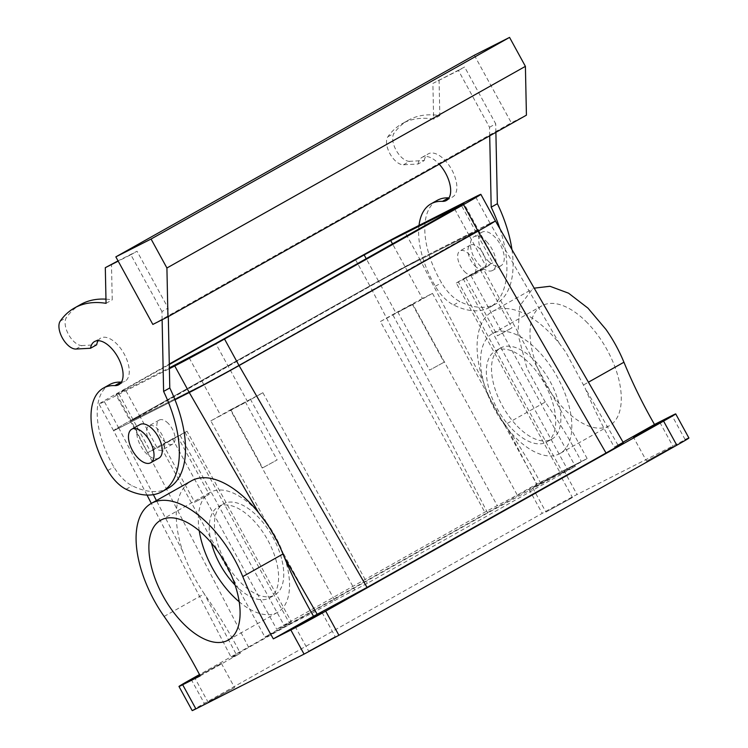 <?xml version="1.0" encoding="UTF-8"?>
<svg xmlns="http://www.w3.org/2000/svg" width="748" height="748" viewBox="0 0 748 748"><rect width="100%" height="100%" fill="white"/><g stroke="black" fill="none" stroke-linecap="round" stroke-linejoin="round"><path stroke-width="0.56" stroke-dasharray="3.74 2.81" d="M199.22 530.706A68.797 35.221 60.6 0 1 210.216 492.38A68.797 35.221 60.6 0 1 287.363 567.293A68.797 35.221 60.6 0 1 277.658 612.303A68.797 35.221 60.6 0 1 239.201 601.785M211.413 542.964A52.285 26.769 60.6 0 1 210.927 540.972A52.285 26.769 60.6 0 1 218.304 506.77A52.285 26.769 60.6 0 1 276.947 563.702A52.285 26.769 60.6 0 1 269.57 597.914A52.285 26.769 60.6 0 1 235.059 585.001M282.099 560.804A52.285 26.769 60.6 0 1 274.722 595.015A52.285 26.769 60.6 0 1 216.079 538.083A52.285 26.769 60.6 0 1 223.456 503.872A52.285 26.769 60.6 0 1 282.099 560.804M160.511 446.341L147.627 452.736L156.874 447.267L187.028 431.231L160.511 446.341L264.895 636.987L315.198 611.518L210.824 420.872L247.429 401.414L215.723 343.491M156.874 447.267L139.698 415.888L130.451 421.367L203.708 384.407L230.253 370.036L478.496 230.141L405.238 267.101L378.694 281.472L366.286 258.808M164.121 616.436L204.307 593.837C195.078 580.308 187.87 566.077 182.671 551.145A88.058 45.076 60.6 0 1 191.497 480.805M206.345 596.782A275.18 140.876 60.6 0 1 240.37 653.303L236.639 655.183L204.307 593.837M200.193 675.893L240.37 653.303M623.365 442.741L614.323 447.07A275.18 140.876 60.6 0 1 585.123 388.109L565.778 352.112L559.392 343.51A88.058 45.076 -119.4 0 0 492.296 311.617A88.058 45.076 -119.4 0 0 483.47 381.957C488.369 397.057 495.578 411.297 505.087 424.658L545.273 402.059C558.513 420.974 570.546 440.796 581.346 461.516L563.842 470.38A28.892 0.552 151.3 0 0 529.004 489.239L199.501 674.565M505.087 424.658L507.144 427.594A275.18 140.876 60.6 0 1 541.169 484.115L487.649 512.941L236.985 654.042C229.589 658.408 229.468 658.792 236.639 655.183L231.328 657.632L151.32 503.404M194.835 677.95L221.371 663.411L194.817 677.95L208.028 702.082L234.582 687.543L208.047 702.082M192.189 710.6A28.892 0.552 151.3 0 1 204.326 703.41L542.216 513.371A28.892 0.552 151.3 0 1 577.054 494.512L685.215 439.74L672.003 415.608M688.927 438.038L685.215 439.74M545.928 512.043L572.463 497.504L545.928 512.043M308.662 651.143L335.197 636.595L308.662 651.143L295.432 627.002M646.543 461.095L673.088 446.556L646.543 461.095L633.322 436.954M454.709 209.066L469.248 235.62L478.496 230.141L405.238 267.101L422.414 298.48L432.475 293.384L412.896 304.389L517.279 495.036L484.788 512.184L276.704 629.218L291.402 621.878L187.028 431.231M184.906 432.204L289.28 622.85C293.132 620.943 291.524 621.981 284.464 625.983L264.895 636.987M210.824 420.872L230.393 409.857L334.777 600.504L315.198 611.518M334.777 600.504L367.259 583.365L575.343 466.322L560.645 473.671L456.271 283.024L463.208 278.92L567.582 469.566L587.152 458.552L536.849 484.031L517.279 495.036M147.627 452.736L115.921 394.822L125.168 389.343L139.698 415.888L378.694 281.472L130.451 421.367L203.708 384.407L230.253 370.036L469.248 235.62L486.424 266.989L458.393 282.052L562.767 472.699C558.915 474.606 560.523 473.559 567.582 469.566M177.491 436.402L163.017 444.34L177.491 436.402L209.206 494.325L194.723 502.254L209.197 494.325M478.047 231.16C495.7 221.165 499.711 218.556 490.071 223.334L419.675 258.986A41.28 0.795 -28.7 0 0 369.886 285.923L419.675 258.986L405.126 232.45M559.392 343.51L490.071 223.334A41.28 0.795 -28.7 0 1 495.391 220.894L419.656 258.995L483.47 381.957M248.663 647.366L130.891 420.348L369.886 285.923L355.356 259.378M147.001 495.064L113.565 430.614A41.28 0.795 -28.7 0 1 130.891 420.348C113.238 430.343 109.236 432.952 118.876 428.165L113.565 430.614A41.28 0.795 -28.7 0 0 118.857 428.174L174.967 399.769L118.876 428.165L153.368 494.652M239.061 365.576L189.272 392.522M230.393 409.857L262.885 392.719L247.429 401.414M245.4 402.013L230.926 409.951L245.4 402.013L277.125 459.936L262.642 467.865L277.115 459.936M168.319 423.49A13.763 7.041 -119.4 0 0 159.221 420.077A13.763 7.041 -119.4 0 0 163.616 440.647A13.763 7.041 -119.4 0 0 172.704 444.06A13.763 7.041 -119.4 0 0 168.319 423.49M545.273 402.059L526.919 368.259L517.859 333.982L519.841 305.773L532.473 289.027L534.184 288.158M587.404 322.874A68.797 35.221 -119.4 0 0 541.917 305.81A68.797 35.221 -119.4 0 0 563.88 408.67A68.797 35.221 -119.4 0 0 609.368 425.734A68.797 35.221 -119.4 0 0 587.404 322.874M559.242 473.362L532.707 487.902L559.242 473.362L572.463 497.504M412.896 304.389L380.414 321.528L484.788 512.184M380.414 321.528L395.87 312.842L378.694 281.472L405.238 267.101L392.588 244.007M172.33 438.571L276.704 629.218M262.885 392.719L367.259 583.365M470.969 275.675L575.343 466.322M458.393 282.052L456.271 283.024M587.152 458.552L482.778 267.906L463.208 278.92M432.475 293.384L536.849 484.031M482.778 267.906L492.839 262.81L461.338 205.27M512.109 429.081A52.285 26.769 -119.4 0 0 546.676 442.049A52.285 26.769 -119.4 0 0 529.977 363.883A52.285 26.769 -119.4 0 0 495.41 350.915A52.285 26.769 -119.4 0 0 512.109 429.081M464.415 271.459A13.763 7.041 -119.4 0 0 473.512 274.871A13.763 7.041 -119.4 0 0 469.118 254.301A13.763 7.041 -119.4 0 0 460.02 250.889A13.763 7.041 -119.4 0 0 464.415 271.459M422.414 298.48L395.87 312.842M486.424 266.989L492.839 262.81M146.973 434.869A13.763 7.041 -119.4 0 0 153.312 446.434A13.763 7.041 -119.4 0 0 162.41 449.847A13.763 7.041 -119.4 0 0 164.345 440.853A13.763 7.041 -119.4 0 0 158.015 429.277A13.763 7.041 -119.4 0 0 148.917 425.864A13.763 7.041 -119.4 0 0 146.973 434.869M541.169 484.115L581.346 461.516M614.323 447.07L623.037 442.171M537.952 350.69A68.797 35.221 -119.4 0 0 492.474 333.627A68.797 35.221 -119.4 0 0 514.437 436.477A68.797 35.221 -119.4 0 0 559.925 453.54A68.797 35.221 -119.4 0 0 537.952 350.69M397.889 312.234L412.363 304.305L397.889 312.234L429.595 370.148L444.078 362.219L429.604 370.157M465.808 277.845L480.281 269.916L465.798 277.845L497.514 335.759L511.997 327.83L497.514 335.768M517.261 426.182A52.285 26.769 -119.4 0 0 551.828 439.151A52.285 26.769 -119.4 0 0 535.129 360.985A52.285 26.769 -119.4 0 0 500.562 348.016A52.285 26.769 -119.4 0 0 517.261 426.182M474.709 265.662A13.763 7.041 -119.4 0 0 483.806 269.074A13.763 7.041 -119.4 0 0 479.412 248.504A13.763 7.041 -119.4 0 0 470.324 245.092A13.763 7.041 -119.4 0 0 474.709 265.662M168.3 316.582L168.122 308.054L137.034 251.263L118.044 260.874M168.394 488.098A99.063 50.714 60.6 0 1 132.246 485.789A33.024 16.905 60.6 0 1 113.93 467.033A71.546 36.624 60.6 0 1 109.582 384.622M98.11 340.686A24.768 12.679 60.6 0 1 100.709 338.087A24.768 12.679 60.6 0 1 120.073 347.67A24.768 12.679 60.6 0 1 129.03 374.542A24.768 12.679 60.6 0 1 124.991 381.256A24.768 12.679 60.6 0 1 121.419 382.135M75.903 349.036L82.084 345.557L96.679 344.8M82.084 345.557A16.512 8.452 60.6 0 1 68.648 334.683A16.512 8.452 60.6 0 1 66.432 317.601A154.097 78.886 60.6 0 1 80.644 304.511M105.964 299.153A154.097 78.886 60.6 0 1 112.237 299.855L111.489 264.194M489.706 135.809L489.529 127.282L458.44 70.49L432.896 83.421L433.634 119.082A154.097 78.886 60.6 0 0 402.05 123.738L408.23 120.26A154.097 78.886 60.6 0 1 439.824 115.613L433.634 119.082M403.49 164.784L409.67 161.306L424.266 160.549L418.085 164.018L403.49 164.784A16.512 8.452 60.6 0 1 390.054 153.901A16.512 8.452 60.6 0 1 387.838 136.828A154.097 78.886 60.6 0 1 402.05 123.738M418.085 164.018A24.768 12.679 60.6 0 1 422.115 157.314A24.768 12.679 60.6 0 1 439.207 164.214M499.926 228.766A99.063 50.714 60.6 0 1 489.8 307.325A99.063 50.714 60.6 0 1 453.653 305.016A33.024 16.905 60.6 0 1 435.336 286.26A71.546 36.624 60.6 0 1 419.02 225.41M162.12 319.742L161.942 311.533L168.122 308.054M106.057 303.333L112.237 299.855M161.942 311.533L130.853 254.741L118.193 261.146M130.853 254.741L137.034 251.263M474.335 55.23L511.333 122.803L526.424 115.164M152.844 324.436L511.333 122.803M489.529 127.282L495.709 123.803L464.62 67.011L432.896 83.421M458.44 70.49L464.62 67.011M439.076 79.943L439.824 115.613M409.67 161.306A16.512 8.452 60.6 0 1 396.234 150.432A16.512 8.452 60.6 0 1 394.018 133.35A154.097 78.886 60.6 0 1 408.23 120.26M424.266 160.549A24.768 12.679 60.6 0 1 428.295 153.836A24.768 12.679 60.6 0 1 447.65 163.419A24.768 12.679 60.6 0 1 456.617 190.291A24.768 12.679 60.6 0 1 452.577 197.005A24.768 12.679 60.6 0 1 449.006 197.883M511.941 249.598A99.063 50.714 60.6 0 1 495.98 303.847A99.063 50.714 60.6 0 1 459.833 301.538A33.024 16.905 60.6 0 1 441.516 282.781A71.546 36.624 60.6 0 1 437.169 200.38M495.887 132.331L495.709 123.803M158.922 458.122A19.261 9.864 60.6 0 1 146.187 453.344A19.261 9.864 60.6 0 1 140.035 424.546M486.537 241.595A19.261 9.864 60.6 0 1 492.689 270.402A19.261 9.864 60.6 0 1 479.954 265.624A19.261 9.864 60.6 0 1 473.802 236.817A19.261 9.864 60.6 0 1 486.537 241.595M488.192 260.987A19.261 9.864 -119.4 0 0 500.926 265.764A19.261 9.864 -119.4 0 0 494.783 236.966A19.261 9.864 -119.4 0 0 482.039 232.189A19.261 9.864 -119.4 0 0 488.192 260.987M487.649 512.941L369.886 285.923L130.891 420.348L116.361 393.803A41.28 0.795 -28.7 0 0 99.026 404.07A41.28 0.795 -28.7 0 0 104.327 401.629L169.385 368.689M115.921 394.822L169.375 367.885M116.361 393.803L169.291 364.033M125.168 389.343L169.3 364.519M118.745 393.523L150.451 451.437M189.179 357.862L220.884 415.776M191.114 679.278L204.326 703.41M180.09 435.336L284.464 625.983M182.671 551.145L156.416 500.534M529.004 489.239L542.216 513.371M563.842 470.38L577.054 494.512M392.99 315.16L497.364 505.807M250.309 399.086L354.683 589.733M618.054 445.182L585.123 388.109M537.438 486.004L507.144 427.594M583.758 384.827L588.433 382.2M126.066 489.267L132.246 485.789M107.749 470.511L113.93 467.033M60.251 321.079L66.432 317.601M387.838 136.828L394.018 133.35M435.336 286.26L441.516 282.781M453.653 305.016L459.833 301.538M118.857 428.174L104.327 401.629M490.09 223.325L475.55 196.78M160.764 520.187L210.216 492.38M228.215 640.11L277.658 612.303M269.57 597.914L274.722 595.015M218.304 506.77L223.456 503.872M221.371 663.411L234.582 687.543M532.707 487.902L545.918 512.034M321.986 612.462L335.197 636.595M659.867 422.424L673.088 446.556M163.017 444.34L194.723 502.254M495.672 261.51L463.956 203.596M230.926 409.951L262.642 467.865M159.221 420.077L148.917 425.864M172.704 444.06L162.41 449.847M492.296 311.617L532.473 289.027M541.917 305.81L492.474 333.627M609.368 425.734L559.925 453.54M551.828 439.151L546.676 442.049M500.562 348.016L495.41 350.915M483.806 269.074L473.512 274.871M470.324 245.092L460.02 250.889M412.363 304.305L444.078 362.219M480.281 269.916L511.997 327.83M118.81 384.734L124.991 381.256M94.528 341.565L100.709 338.087M422.115 157.314L428.295 153.836M446.397 200.483L452.577 197.005M489.8 307.325L495.98 303.847M500.926 265.764L492.689 270.402M482.039 232.189L473.802 236.817M113.556 430.614L99.026 404.07"/><path stroke-width="1.12" d="M239.201 601.785A68.797 35.221 60.6 0 1 200.511 537.391A68.797 35.221 60.6 0 1 199.22 530.706M235.059 585.001A52.285 26.769 60.6 0 1 211.413 542.964M151.059 565.198A68.797 35.221 60.6 0 1 160.764 520.187A68.797 35.221 60.6 0 1 237.92 595.099A68.797 35.221 60.6 0 1 228.215 640.11A68.797 35.221 60.6 0 1 151.059 565.198M273.347 638.857A275.18 140.876 60.6 0 1 242.782 576.605L282.968 554.006L284.324 557.297A275.18 140.876 60.6 0 0 313.524 616.259L273.347 638.857L290.85 629.994A28.892 0.552 -28.7 0 0 325.689 611.135L663.579 421.096A28.892 0.552 -28.7 0 0 675.715 413.906A28.892 0.552 -28.7 0 0 672.003 415.608L654.5 424.481C642.841 404.182 632.658 383.434 623.935 362.228C619.176 350.69 613.201 339.779 606.011 329.485L587.975 308.148L568.574 293.197L549.958 286.278L534.184 288.158M199.501 674.565L191.114 679.278A28.892 0.552 -28.7 0 0 178.978 686.468A28.892 0.552 -28.7 0 0 182.69 684.757L200.193 675.893A275.18 140.876 60.6 0 0 164.121 616.436A88.058 45.076 60.6 0 1 151.32 503.404A88.058 45.076 60.6 0 1 224.858 543.861A88.058 45.076 60.6 0 1 242.782 576.605M182.69 684.757L195.901 708.889L304.062 654.126L338.9 635.267L676.79 445.228C689.142 438.235 691.956 436.402 685.215 439.74M282.968 554.006C278.349 542.403 272.384 531.473 265.091 521.234L258.593 512.698L189.272 392.522A41.28 0.795 -28.7 0 0 239.061 365.576L224.522 339.031A41.28 0.795 -28.7 0 1 174.752 365.968L169.385 368.689M147.001 495.064L151.32 503.404L191.497 480.805A88.058 45.076 60.6 0 1 258.593 512.698M195.901 708.889A28.892 0.552 151.3 0 1 192.189 710.6L178.978 686.468M623.365 442.741L495.391 220.912A41.28 0.795 -28.7 0 1 478.047 231.16L239.061 365.576L478.047 231.16L606.03 453.008L367.034 587.423L313.524 616.259M295.451 627.011L321.986 612.462L295.451 627.011M189.291 392.513L174.967 399.769L189.272 392.522L174.752 365.968M633.332 436.963L659.867 422.424L633.332 436.963M606.03 453.008L617.698 446.332C625.104 441.965 625.225 441.582 618.054 445.182M623.037 442.171L654.5 424.481M162.12 319.742L163.606 391.419L169.787 387.95L168.3 316.582M169.787 387.95A99.063 50.714 60.6 0 1 168.394 488.098L162.213 491.576A99.063 50.714 60.6 0 1 126.066 489.267A33.024 16.905 60.6 0 1 107.749 470.511A71.546 36.624 60.6 0 1 103.402 388.1A71.546 36.624 60.6 0 1 114.855 385.603L121.036 382.125A71.546 36.624 60.6 0 0 109.582 384.622L103.402 388.1M118.193 261.146L105.309 267.672L106.057 303.333A154.097 78.886 60.6 0 0 74.463 307.989A154.097 78.886 60.6 0 0 60.251 321.079A16.512 8.452 60.6 0 0 62.467 338.152A16.512 8.452 60.6 0 0 75.903 349.036L90.499 348.269L96.679 344.8A24.768 12.679 60.6 0 1 98.11 340.686M74.463 307.989L80.644 304.511A154.097 78.886 60.6 0 1 105.964 299.153M118.044 260.874L105.309 267.672M439.207 164.214A24.768 12.679 60.6 0 1 450.436 193.769A24.768 12.679 60.6 0 1 446.397 200.483A24.768 12.679 60.6 0 1 442.433 201.352L448.613 197.874A24.768 12.679 60.6 0 0 449.006 197.883M419.02 225.41A71.546 36.624 60.6 0 1 430.988 203.849A71.546 36.624 60.6 0 1 442.433 201.352M489.706 135.809L491.193 207.177A99.063 50.714 60.6 0 1 499.926 228.766M163.606 391.419A99.063 50.714 60.6 0 1 162.213 491.576M90.499 348.269A24.768 12.679 60.6 0 1 94.528 341.565A24.768 12.679 60.6 0 1 113.892 351.149A24.768 12.679 60.6 0 1 122.85 378.021A24.768 12.679 60.6 0 1 118.81 384.734A24.768 12.679 60.6 0 1 114.855 385.603M115.847 256.863L152.844 324.436L167.935 316.797L526.424 115.164L525.405 66.357L509.556 37.4L474.335 55.23L115.847 256.863L151.068 239.033L509.556 37.4M430.988 203.849L437.169 200.38A71.546 36.624 60.6 0 1 448.613 197.874M491.193 207.177L497.373 203.699A99.063 50.714 60.6 0 1 511.941 249.598M497.373 203.699L495.887 132.331M131.798 429.184L140.035 424.546A19.261 9.864 60.6 0 1 152.77 429.324A19.261 9.864 60.6 0 1 158.922 458.122L150.685 462.76A19.261 9.864 -119.4 0 0 144.532 433.962A19.261 9.864 -119.4 0 0 131.798 429.184A19.261 9.864 -119.4 0 0 137.95 457.982A19.261 9.864 -119.4 0 0 150.685 462.76M167.935 316.797L166.916 267.99L151.068 239.033M166.916 267.99L525.405 66.357M169.291 364.033L355.356 259.378A41.28 0.795 -28.7 0 1 405.126 232.45L475.55 196.78A41.28 0.795 -28.7 0 1 480.852 194.34A41.28 0.795 -28.7 0 1 463.517 204.615L224.522 339.031M169.375 367.885L215.723 343.491L463.956 203.596L390.699 240.557L364.154 254.928L169.3 364.519M304.062 654.126L290.85 629.994M338.9 635.267L325.689 611.135M317.246 614.37L284.324 557.297M367.034 587.423L239.061 365.576M156.416 500.534L153.368 494.652M676.79 445.228L663.579 421.096M588.433 382.2L623.935 362.228M478.047 231.16L463.517 204.615M366.286 258.808L364.154 254.928M392.588 244.007L390.699 240.557M688.927 438.038L675.715 413.906M495.391 220.894L480.852 194.34"/></g></svg>
